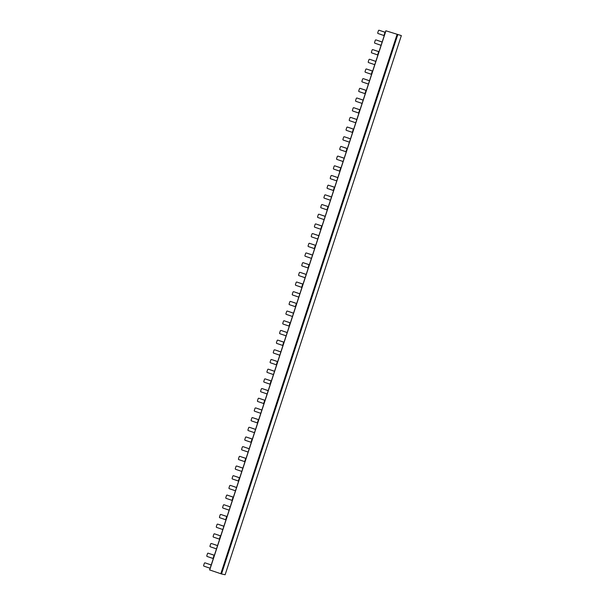 <?xml version="1.0" encoding="UTF-8"?>
<svg xmlns="http://www.w3.org/2000/svg" width="605" height="605" viewBox="0 0 605 605"><rect width="100%" height="100%" fill="white"/><g stroke="black" fill="none" stroke-linecap="round" stroke-linejoin="round"><path stroke-width="0.91" d="M382.141 42.047L376.348 40.028A0.575 0.537 -77.7 0 0 376.234 40.006M381.074 45.315L374.903 43.212A0.575 0.537 102.3 0 1 374.571 42.494L375.281 40.323A0.575 0.537 102.3 0 1 375.977 39.953M382.156 42.01L376.348 40.028M375.811 61.423L370.018 59.403A0.575 0.537 -77.7 0 0 369.905 59.373M374.745 64.682L368.574 62.58A0.575 0.537 102.3 0 1 368.241 61.861L368.952 59.691A0.575 0.537 102.3 0 1 369.64 59.32M375.826 61.377L370.018 59.403M369.481 80.79L363.688 78.771A0.575 0.537 -77.7 0 0 363.575 78.741M368.415 84.05L362.244 81.955A0.575 0.537 102.3 0 1 361.911 81.236L362.622 79.058A0.575 0.537 102.3 0 1 363.31 78.688M369.496 80.745L363.688 78.771M363.151 100.158L357.358 98.139A0.575 0.537 -77.7 0 0 357.245 98.116M362.085 103.417L355.914 101.322A0.575 0.537 102.3 0 1 355.581 100.604L356.292 98.426A0.575 0.537 102.3 0 1 356.98 98.055M363.166 100.112L357.358 98.139M356.821 119.525L351.029 117.506A0.575 0.537 -77.7 0 0 350.915 117.483M355.755 122.792L349.584 120.69A0.575 0.537 102.3 0 1 349.251 119.971L349.962 117.793A0.575 0.537 102.3 0 1 350.65 117.423M356.829 119.487L351.029 117.506M350.492 138.893L344.691 136.874A0.575 0.537 -77.7 0 0 344.585 136.851M349.418 142.16L343.254 140.057A0.575 0.537 102.3 0 1 342.922 139.339L343.632 137.161A0.575 0.537 102.3 0 1 344.321 136.79M350.499 138.855L344.691 136.874M344.154 158.26L338.361 156.241A0.575 0.537 -77.7 0 0 338.248 156.219M343.088 161.527L336.924 159.425A0.575 0.537 102.3 0 1 336.592 158.707L337.303 156.529A0.575 0.537 102.3 0 1 337.991 156.158M344.169 158.223L338.361 156.241M337.824 177.628L332.032 175.609A0.575 0.537 -77.7 0 0 331.918 175.586M336.758 180.895L330.595 178.793A0.575 0.537 102.3 0 1 330.262 178.074L330.973 175.896A0.575 0.537 102.3 0 1 331.661 175.526M337.84 177.59L332.032 175.609M331.495 196.996L325.702 194.976A0.575 0.537 -77.7 0 0 325.588 194.954M330.428 200.263L324.265 198.16A0.575 0.537 102.3 0 1 323.932 197.442L324.643 195.271A0.575 0.537 102.3 0 1 325.331 194.901M331.51 196.958L325.702 194.976M325.165 216.371L319.372 214.351A0.575 0.537 -77.7 0 0 319.259 214.321M324.099 219.63L317.935 217.528A0.575 0.537 102.3 0 1 317.595 216.809L318.306 214.639A0.575 0.537 102.3 0 1 319.001 214.268M325.18 216.325L319.372 214.351M318.835 235.738L313.042 233.719A0.575 0.537 -77.7 0 0 312.929 233.689M317.769 238.998L311.598 236.903A0.575 0.537 102.3 0 1 311.265 236.184L311.976 234.006A0.575 0.537 102.3 0 1 312.672 233.636M318.85 235.693L313.042 233.719M312.505 255.106L306.712 253.087A0.575 0.537 -77.7 0 0 306.599 253.064M311.439 258.365L305.268 256.27A0.575 0.537 102.3 0 1 304.935 255.552L305.646 253.374A0.575 0.537 102.3 0 1 306.334 253.003M312.52 255.06L306.712 253.087M306.175 274.473L300.382 272.454A0.575 0.537 -77.7 0 0 300.269 272.431M305.109 277.74L298.938 275.638A0.575 0.537 102.3 0 1 298.605 274.92L299.316 272.742A0.575 0.537 102.3 0 1 300.004 272.371M306.19 274.436L300.382 272.454M299.846 293.841L294.053 291.822A0.575 0.537 -77.7 0 0 293.939 291.799M298.779 297.108L292.608 295.006A0.575 0.537 102.3 0 1 292.276 294.287L292.986 292.109A0.575 0.537 102.3 0 1 293.675 291.739M299.853 293.803L294.053 291.822M293.516 313.209L287.715 311.189A0.575 0.537 -77.7 0 0 287.609 311.167M292.449 316.476L286.278 314.373A0.575 0.537 102.3 0 1 285.946 313.655L286.657 311.477A0.575 0.537 102.3 0 1 287.345 311.106M293.523 313.171L287.715 311.189M287.178 332.576L281.385 330.557A0.575 0.537 -77.7 0 0 281.28 330.534M286.112 335.843L279.949 333.741A0.575 0.537 102.3 0 1 279.616 333.022L280.327 330.844A0.575 0.537 102.3 0 1 281.015 330.474M287.193 332.538L281.385 330.557M280.849 351.944L275.056 349.924A0.575 0.537 -77.7 0 0 274.942 349.902M279.782 355.211L273.619 353.108A0.575 0.537 102.3 0 1 273.286 352.39L273.997 350.219A0.575 0.537 102.3 0 1 274.685 349.849M280.864 351.906L275.056 349.924M274.519 371.319L268.726 369.3A0.575 0.537 -77.7 0 0 268.612 369.269M273.452 374.578L267.289 372.476A0.575 0.537 102.3 0 1 266.956 371.757L267.667 369.587A0.575 0.537 102.3 0 1 268.355 369.216M274.534 371.273L268.726 369.3M268.189 390.686L262.396 388.667A0.575 0.537 -77.7 0 0 262.283 388.637M267.123 393.946L260.959 391.851A0.575 0.537 102.3 0 1 260.619 391.133L261.337 388.955A0.575 0.537 102.3 0 1 262.026 388.584M268.204 390.641L262.396 388.667M261.859 410.054L256.066 408.035A0.575 0.537 -77.7 0 0 255.953 408.012M260.793 413.313L254.622 411.219A0.575 0.537 102.3 0 1 254.289 410.5L255 408.322A0.575 0.537 102.3 0 1 255.696 407.952M261.874 410.008L256.066 408.035M255.529 429.421L249.736 427.402A0.575 0.537 -77.7 0 0 249.623 427.38M254.463 432.688L248.292 430.586A0.575 0.537 102.3 0 1 247.959 429.868L248.67 427.69A0.575 0.537 102.3 0 1 249.358 427.319M255.544 429.384L249.736 427.402M249.199 448.789L243.407 446.77A0.575 0.537 -77.7 0 0 243.293 446.747M248.133 452.056L241.962 449.954A0.575 0.537 102.3 0 1 241.629 449.235L242.34 447.057A0.575 0.537 102.3 0 1 243.029 446.687M249.215 448.751L243.407 446.77M242.87 468.157L237.077 466.137A0.575 0.537 -77.7 0 0 236.963 466.115M241.803 471.424L235.632 469.321A0.575 0.537 102.3 0 1 235.3 468.603L236.01 466.425A0.575 0.537 102.3 0 1 236.699 466.054M242.885 468.119L237.077 466.137M236.54 487.524L230.747 485.505A0.575 0.537 -77.7 0 0 230.634 485.482M235.474 490.791L229.303 488.689A0.575 0.537 102.3 0 1 228.97 487.97L229.681 485.792A0.575 0.537 102.3 0 1 230.369 485.422M236.547 487.486L230.747 485.505M230.21 506.892L224.41 504.873A0.575 0.537 -77.7 0 0 224.304 504.85M229.136 510.159L222.973 508.056A0.575 0.537 102.3 0 1 222.64 507.338L223.351 505.16A0.575 0.537 102.3 0 1 224.039 504.797M230.218 506.854L224.41 504.873M223.873 526.267L218.08 524.248A0.575 0.537 -77.7 0 0 217.974 524.217M222.806 529.526L216.643 527.424A0.575 0.537 102.3 0 1 216.31 526.705L217.021 524.535A0.575 0.537 102.3 0 1 217.709 524.164M223.888 526.221L218.08 524.248M217.543 545.634L211.75 543.615A0.575 0.537 -77.7 0 0 211.637 543.585M216.477 548.894L210.313 546.791A0.575 0.537 102.3 0 1 209.98 546.081L210.691 543.903A0.575 0.537 102.3 0 1 211.379 543.532M217.558 545.589L211.75 543.615M211.213 565.002L205.42 562.983A0.575 0.537 -77.7 0 0 205.307 562.96M210.147 568.261L203.983 566.167A0.575 0.537 102.3 0 1 203.651 565.448L204.361 563.27A0.575 0.537 102.3 0 1 205.05 562.9M211.228 564.957L205.42 562.983M385.309 32.367L379.138 30.265L385.317 32.322M378.98 51.735L372.809 49.633L378.987 51.697M372.642 71.103L366.479 69L372.657 71.065M366.312 90.47L360.149 88.368L366.327 90.432M359.983 109.838L353.819 107.743L359.998 109.8M353.653 129.205L347.489 127.111L353.668 129.168M347.323 148.58L341.152 146.478L347.338 148.535M340.993 167.948L334.822 165.846L341.008 167.903M334.663 187.316L328.492 185.213L334.678 187.27M328.334 206.683L322.162 204.581L328.341 206.645M322.004 226.051L315.833 223.948L322.011 226.013M315.674 245.418L309.503 243.316L315.681 245.38M309.337 264.786L303.173 262.691L309.352 264.748M303.007 284.153L296.843 282.059L303.022 284.116M296.677 303.529L290.513 301.426L296.692 303.483M290.347 322.896L284.184 320.794L290.362 322.851M284.017 342.264L277.846 340.161L284.032 342.218M277.687 361.631L271.516 359.529L277.703 361.593M271.358 380.999L265.187 378.896L271.365 380.961M265.028 400.366L258.857 398.264L265.035 400.329M258.698 419.734L252.527 417.639L258.706 419.696M252.361 439.101L246.197 437.007L252.376 439.064M246.031 458.477L239.867 456.374L246.046 458.431M239.701 477.844L233.538 475.742L239.716 477.799M233.371 497.212L227.208 495.109L233.386 497.166M227.041 516.579L220.87 514.477L227.056 516.541M220.712 535.947L214.541 533.844L220.727 535.909M214.382 555.314L208.211 553.212L214.397 555.277M401.319 35.582L385.831 30.764L401.349 35.589L225.128 574.75L221.506 573.964L397.735 34.795M209.602 569.925L385.839 30.764L209.602 569.925L221.506 573.964M384.243 35.627L378.072 33.532A0.575 0.537 102.3 0 1 377.739 32.814L378.45 30.636A0.575 0.537 102.3 0 1 379.138 30.265M377.906 55.002L371.742 52.9A0.575 0.537 102.3 0 1 371.409 52.181L372.12 50.003A0.575 0.537 102.3 0 1 372.809 49.633M371.576 74.37L365.412 72.267A0.575 0.537 102.3 0 1 365.08 71.549L365.791 69.371A0.575 0.537 102.3 0 1 366.479 69M365.246 93.737L359.083 91.635A0.575 0.537 102.3 0 1 358.75 90.916L359.461 88.738A0.575 0.537 102.3 0 1 360.149 88.368M358.916 113.105L352.753 111.002A0.575 0.537 102.3 0 1 352.412 110.284L353.131 108.106A0.575 0.537 102.3 0 1 353.819 107.743M352.586 132.472L346.423 130.37A0.575 0.537 102.3 0 1 346.083 129.651L346.794 127.481A0.575 0.537 102.3 0 1 347.489 127.111M346.257 151.84L340.086 149.737A0.575 0.537 102.3 0 1 339.753 149.019L340.464 146.849A0.575 0.537 102.3 0 1 341.152 146.478M339.927 171.207L333.756 169.113A0.575 0.537 102.3 0 1 333.423 168.394L334.134 166.216A0.575 0.537 102.3 0 1 334.822 165.846M333.597 190.575L327.426 188.48A0.575 0.537 102.3 0 1 327.093 187.762L327.804 185.584A0.575 0.537 102.3 0 1 328.492 185.213M327.267 209.95L321.096 207.848A0.575 0.537 102.3 0 1 320.763 207.129L321.474 204.951A0.575 0.537 102.3 0 1 322.162 204.581M320.937 229.318L314.766 227.215A0.575 0.537 102.3 0 1 314.434 226.497L315.144 224.319A0.575 0.537 102.3 0 1 315.833 223.948M314.6 248.685L308.437 246.583A0.575 0.537 102.3 0 1 308.104 245.864L308.815 243.686A0.575 0.537 102.3 0 1 309.503 243.316M308.27 268.053L302.107 265.95A0.575 0.537 102.3 0 1 301.774 265.232L302.485 263.054A0.575 0.537 102.3 0 1 303.173 262.691M301.94 287.42L295.777 285.318A0.575 0.537 102.3 0 1 295.444 284.6L296.155 282.429A0.575 0.537 102.3 0 1 296.843 282.059M295.611 306.788L289.447 304.686A0.575 0.537 102.3 0 1 289.107 303.967L289.825 301.797A0.575 0.537 102.3 0 1 290.513 301.426M289.281 326.155L283.11 324.061A0.575 0.537 102.3 0 1 282.777 323.342L283.488 321.164A0.575 0.537 102.3 0 1 284.184 320.794M282.951 345.523L276.78 343.428A0.575 0.537 102.3 0 1 276.447 342.71L277.158 340.532A0.575 0.537 102.3 0 1 277.846 340.161M276.621 364.898L270.45 362.796A0.575 0.537 102.3 0 1 270.117 362.077L270.828 359.899A0.575 0.537 102.3 0 1 271.516 359.529M270.291 384.266L264.12 382.163A0.575 0.537 102.3 0 1 263.788 381.445L264.498 379.267A0.575 0.537 102.3 0 1 265.187 378.896M263.962 403.633L257.791 401.531A0.575 0.537 102.3 0 1 257.458 400.812L258.169 398.635A0.575 0.537 102.3 0 1 258.857 398.264M257.624 423.001L251.461 420.898A0.575 0.537 102.3 0 1 251.128 420.18L251.839 418.002A0.575 0.537 102.3 0 1 252.527 417.639M251.294 442.368L245.131 440.266A0.575 0.537 102.3 0 1 244.798 439.548L245.509 437.377A0.575 0.537 102.3 0 1 246.197 437.007M244.965 461.736L238.801 459.634A0.575 0.537 102.3 0 1 238.468 458.915L239.179 456.745A0.575 0.537 102.3 0 1 239.867 456.374M238.635 481.104L232.471 479.009A0.575 0.537 102.3 0 1 232.138 478.29L232.849 476.112A0.575 0.537 102.3 0 1 233.538 475.742M232.305 500.471L226.141 498.376A0.575 0.537 102.3 0 1 225.801 497.658L226.512 495.48A0.575 0.537 102.3 0 1 227.208 495.109M225.975 519.846L219.804 517.744A0.575 0.537 102.3 0 1 219.471 517.025L220.182 514.847A0.575 0.537 102.3 0 1 220.87 514.477M219.645 539.214L213.474 537.111A0.575 0.537 102.3 0 1 213.141 536.393L213.852 534.215A0.575 0.537 102.3 0 1 214.541 533.844M213.315 558.581L207.144 556.479A0.575 0.537 102.3 0 1 206.812 555.761L207.523 553.583A0.575 0.537 102.3 0 1 208.211 553.212M397.039 34.583L220.81 573.744M209.716 569.963L385.937 30.802M385.022 32.269L383.956 35.536M378.692 51.637L377.626 54.904M372.362 71.004L371.288 74.271M366.025 90.372L364.959 93.639M359.695 109.747L358.629 113.006M353.365 129.115L352.299 132.374M347.036 148.482L345.969 151.742M340.706 167.85L339.639 171.117M334.376 187.217L333.31 190.484M328.046 206.585L326.98 209.852M321.716 225.952L320.65 229.219M315.387 245.32L314.32 248.587M309.057 264.695L307.983 267.954M302.719 284.063L301.653 287.322M296.389 303.43L295.323 306.69M290.06 322.798L288.993 326.065M283.73 342.165L282.664 345.432M277.4 361.533L276.334 364.8M271.07 380.9L270.004 384.167M264.74 400.268L263.674 403.535M258.411 419.643L257.344 422.903M252.081 439.011L251.007 442.27M245.743 458.378L244.677 461.638M239.414 477.746L238.347 481.013M233.084 497.113L232.018 500.38M226.754 516.481L225.688 519.748M220.424 535.848L219.358 539.115M214.094 555.216L213.028 558.483M401.349 35.589L225.128 574.75M204.989 562.884L205.367 562.968M249.305 427.304L249.684 427.387M255.635 407.936L256.013 408.02M261.965 388.569L262.343 388.652M268.295 369.201L268.673 369.277M312.611 233.621L312.989 233.704M318.941 214.253L319.319 214.329M325.271 194.886L325.649 194.961M369.587 59.305L369.965 59.381M375.917 39.938L376.295 40.013M360.088 88.353L360.467 88.436M353.759 107.72L354.137 107.803M347.429 127.095L347.807 127.171M341.099 146.463L341.477 146.546M296.783 282.043L297.161 282.119M290.453 301.411L290.831 301.494M284.123 320.779L284.501 320.862M277.793 340.146L278.171 340.229M239.807 456.359L240.185 456.442M233.477 475.727L233.855 475.81M227.147 495.094L227.525 495.177M220.817 514.462L221.196 514.545"/></g></svg>
